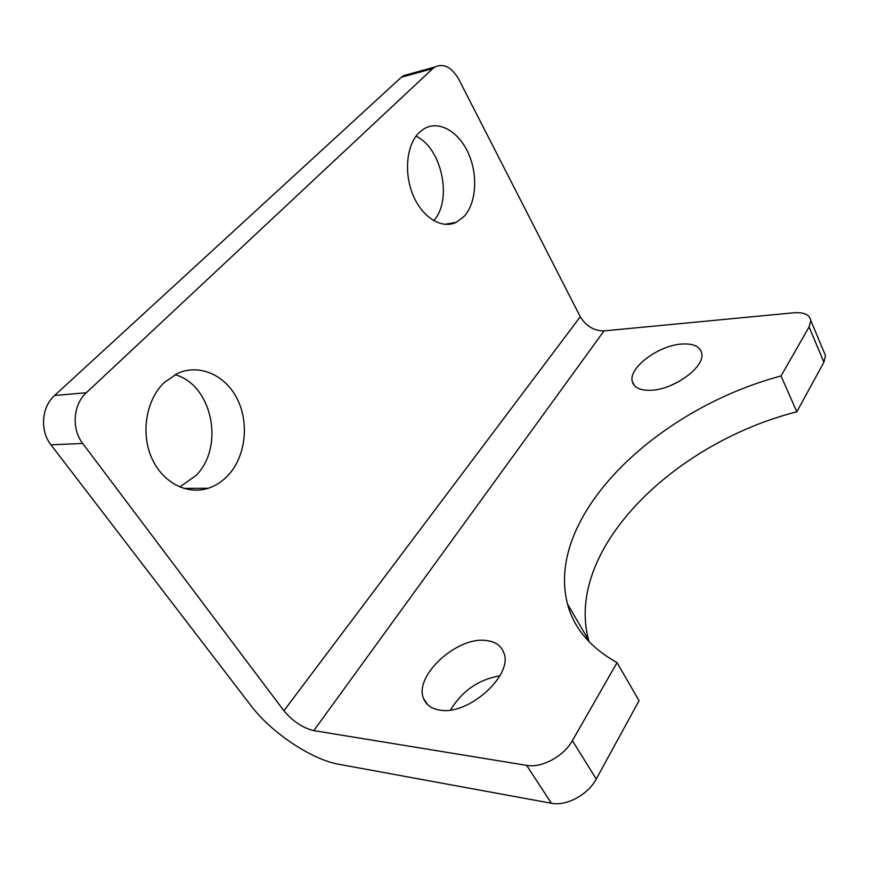 <?xml version="1.0" encoding="UTF-8"?>
<svg xmlns="http://www.w3.org/2000/svg" width="869" height="869" viewBox="0 0 869 869"><rect width="100%" height="100%" fill="white"/><g stroke="black" fill="none" stroke-linecap="round" stroke-linejoin="round"><path stroke-width="1.3" d="M617.044 662.623L639.041 700.696L596.264 779.026L572.399 740.649L617.044 662.623C590.355 647.666 573.844 628.135 567.5 604.031C544.581 515.936 656.312 409.125 781.035 375.973L809.082 326.95L823.91 362.221L825.507 355.66L810.799 320.509C809.669 314.654 803.988 312.08 793.745 312.786L604.031 330.893C593.972 330.872 586.054 326.157 580.275 316.75L458.875 79.459C451.739 67.119 443.722 62.97 434.804 67.032L403.466 75.657L401.38 77.232L432.74 68.629L434.804 67.032M82.707 443.451C71.334 429.036 73.126 404.476 86.292 392.766L54.617 395.46C41.527 406.888 39.702 430.796 50.978 444.83L82.707 443.451L283.913 710.766C292.712 721.303 302.673 727.918 313.807 730.623L526.647 765.361L551.37 803.249C566.316 806.41 588.15 794.635 596.264 779.026M572.399 740.649C563.905 756.215 541.648 768.229 526.647 765.361M810.799 320.509L809.082 326.95M439.866 710.103C431.632 708.832 426.234 705.052 423.67 698.774C413.438 676.278 456.812 636.445 485.858 640.475C495.232 641.452 501.239 645.602 503.879 652.956C513.405 674.931 468.587 715.654 439.866 710.103M651.131 390.268C640.127 390.637 633.816 387.639 632.208 381.263C628.602 367.696 658.496 345.406 681.654 344.059C693.397 343.32 700.099 346.427 701.75 353.379C705.139 366.827 674.116 389.616 651.131 390.268M551.37 803.249L338.899 764.285C311.591 759.593 271.237 732.567 251.043 705.758L50.978 444.83M825.507 355.66L823.845 351.684M823.91 362.221L796.819 411.808C673.301 443.103 564.057 550.164 588.682 640.236L589.16 641.865M499.871 675.821C478.569 679.525 462.134 690.909 450.577 709.962M679.406 381.295L670.184 385.717M86.292 392.766L432.74 68.629M419.151 132.566L424.365 128.59C439.258 120.052 459.006 131.816 468.51 153.563C478.156 175.223 476.31 203.107 464.155 216.381L456.312 222.301C441.984 229.351 422.616 217.847 413.209 195.471C403.661 173.192 406.453 144.765 419.151 132.566M163.948 382.784L177.363 373.464C199.707 363.264 225.842 375.343 237.519 399.49C249.349 423.561 245.579 456.214 228.46 474.985C222.66 481.307 215.936 485.738 208.299 488.248C187.063 495.254 162.231 482.491 151.499 457.496C140.648 432.588 146.274 399.892 163.948 382.784M409.831 73.908L403.466 75.657M433.761 220.704C452.673 200.098 441.995 148.11 416.012 136.183M179.796 486.998L196.046 475.484C224.919 446.699 212.34 384.782 174.973 374.648M781.035 375.973L796.819 411.808M54.617 395.46L401.38 77.232M580.275 316.75L283.913 710.766M313.807 730.623L604.031 330.893M444.624 224.332L456.312 222.301M183.663 488.389L208.278 488.259M634.403 385.619L632.208 381.252M427.82 704.868L423.67 698.774M567.5 604.031L588.682 640.236"/></g></svg>
